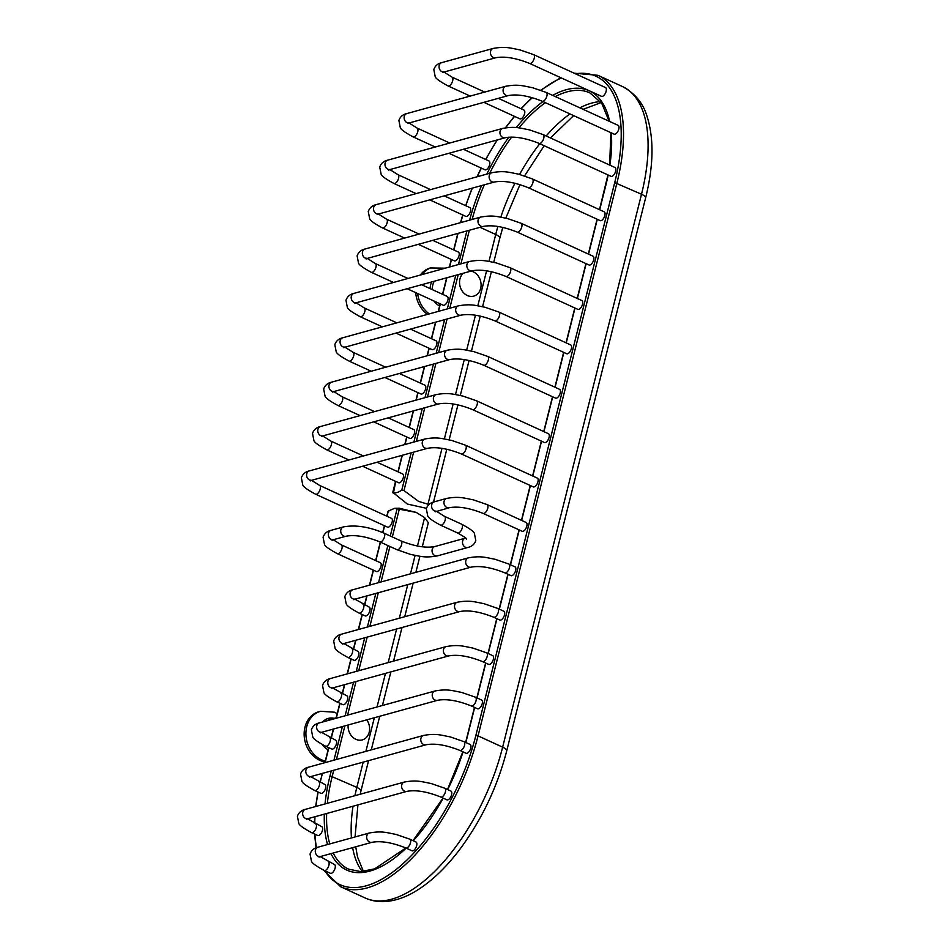 <?xml version="1.0" encoding="UTF-8"?>
<svg xmlns="http://www.w3.org/2000/svg" width="949" height="949" viewBox="0 0 949 949"><rect width="100%" height="100%" fill="white"/><g stroke="black" fill="none" stroke-linecap="round" stroke-linejoin="round"><path stroke-width="1.42" d="M428.96 504.512L418.568 501.38L403.977 490.574L401.795 490.075C398.461 492.46 395.519 493.266 392.969 492.507L407.37 504.049L426.433 508.308M387.002 516.28L388.319 511.013L388.77 511.725L388.319 511.013L394.654 508.32L416.397 512.448L399.256 508.213L394.654 508.32M483.86 102.338L519.922 118.839A4.828 2.266 -65.4 0 0 524.595 113.714A4.828 2.266 -65.4 0 0 523.943 110.06L498.344 98.34M533.587 54.615L605.509 87.545A4.828 2.266 114.6 0 1 606.15 91.211A4.828 2.266 114.6 0 1 601.488 96.335L529.566 63.405A4.828 2.266 114.6 0 0 534.24 58.28A4.828 2.266 114.6 0 0 533.587 54.615L519.898 49.882C510.23 48.067 505.722 46.181 493.183 48.435A4.828 3.962 74.6 0 0 490.586 51.317A4.828 3.962 74.6 0 0 491.677 56.193A4.828 3.962 74.6 0 0 495.758 57.747C504.702 56.098 515.971 57.984 529.566 63.405M448.924 153.275L484.986 169.788A4.828 2.266 -65.4 0 0 489.66 164.663A4.828 2.266 -65.4 0 0 489.008 160.998L463.409 149.278M546.233 92.433L618.143 125.363A4.828 2.266 114.6 0 1 618.795 129.017A4.828 2.266 114.6 0 1 614.122 134.141L542.211 101.223A4.828 2.266 114.6 0 0 546.873 96.086A4.828 2.266 114.6 0 0 546.233 92.433L532.531 87.699C522.863 85.885 518.368 83.998 505.817 86.252A4.828 3.962 74.6 0 0 503.231 89.135A4.828 3.962 74.6 0 0 504.31 94.01A4.828 3.962 74.6 0 0 508.391 95.564C517.335 93.915 528.617 95.802 542.211 101.223M429.767 199.871L465.817 216.384A4.828 2.266 -65.4 0 0 470.49 211.259A4.828 2.266 -65.4 0 0 469.838 207.594L444.251 195.874M543.101 134.592L615.011 167.522A4.828 2.266 114.6 0 1 615.664 171.188A4.828 2.266 114.6 0 1 610.99 176.312L539.079 143.382A4.828 2.266 114.6 0 0 543.753 138.257A4.828 2.266 114.6 0 0 543.101 134.592L529.4 129.859C519.732 128.056 515.236 126.158 502.685 128.412A4.828 3.962 74.6 0 0 500.099 131.294A4.828 3.962 74.6 0 0 501.191 136.17A4.828 3.962 74.6 0 0 505.259 137.735C514.216 136.075 525.485 137.961 539.079 143.382M418.307 244.344L454.357 260.845A4.828 2.266 -65.4 0 0 459.031 255.72A4.828 2.266 -65.4 0 0 458.379 252.066L432.78 240.346M532.27 178.887L604.181 211.817A4.828 2.266 114.6 0 1 604.833 215.482A4.828 2.266 114.6 0 1 600.159 220.607L528.249 187.677A4.828 2.266 114.6 0 0 532.911 182.552A4.828 2.266 114.6 0 0 532.27 178.887L518.569 174.153C508.901 172.338 504.405 170.452 491.855 172.706A4.828 3.962 74.6 0 0 489.269 175.589A4.828 3.962 74.6 0 0 490.348 180.464A4.828 3.962 74.6 0 0 494.429 182.018C503.385 180.369 514.655 182.255 528.249 187.677M407.157 288.721L443.207 305.234A4.828 2.266 -65.4 0 0 447.881 300.098A4.828 2.266 -65.4 0 0 447.24 296.444L421.641 284.724M521.12 223.264L593.03 256.194A4.828 2.266 114.6 0 1 593.683 259.86A4.828 2.266 114.6 0 1 589.009 264.985L517.098 232.054A4.828 2.266 114.6 0 0 521.772 226.93A4.828 2.266 114.6 0 0 521.12 223.264L507.418 218.531C497.751 216.728 493.255 214.83 480.704 217.084A4.828 3.962 74.6 0 0 478.118 219.966A4.828 3.962 74.6 0 0 479.209 224.842A4.828 3.962 74.6 0 0 483.278 226.408C492.234 224.747 503.504 226.633 517.098 232.054M396.006 333.099L432.068 349.612A4.828 2.266 -65.4 0 0 436.73 344.487A4.828 2.266 -65.4 0 0 436.089 340.821L410.49 329.101M509.969 267.654L581.891 300.584A4.828 2.266 114.6 0 1 582.532 304.238A4.828 2.266 114.6 0 1 577.858 309.362L505.947 276.432A4.828 2.266 114.6 0 0 510.621 271.307A4.828 2.266 114.6 0 0 509.969 267.654L496.28 262.92C486.612 261.105 482.104 259.207 469.565 261.461A4.828 3.962 74.6 0 0 466.967 264.344A4.828 3.962 74.6 0 0 468.059 269.219A4.828 3.962 74.6 0 0 472.127 270.785C481.084 269.125 492.353 271.011 505.947 276.432M384.855 377.477L420.917 393.989A4.828 2.266 -65.4 0 0 425.591 388.865A4.828 2.266 -65.4 0 0 424.938 385.199L399.339 373.479M498.83 312.031L570.74 344.962A4.828 2.266 114.6 0 1 571.381 348.615A4.828 2.266 114.6 0 1 566.719 353.74L494.809 320.821A4.828 2.266 114.6 0 0 499.471 315.685A4.828 2.266 114.6 0 0 498.83 312.031L485.129 307.298C475.461 305.483 470.965 303.597 458.414 305.851A4.828 3.962 74.6 0 0 455.817 308.733A4.828 3.962 74.6 0 0 456.908 313.609A4.828 3.962 74.6 0 0 460.989 315.163C469.933 313.514 481.214 315.4 494.809 320.821M373.716 421.854L409.766 438.367A4.828 2.266 -65.4 0 0 414.44 433.242A4.828 2.266 -65.4 0 0 413.788 429.577L388.2 417.857M487.679 356.409L559.59 389.339A4.828 2.266 114.6 0 1 560.242 392.993A4.828 2.266 114.6 0 1 555.568 398.129L483.658 365.199A4.828 2.266 114.6 0 0 488.32 360.074A4.828 2.266 114.6 0 0 487.679 356.409L473.978 351.676C464.31 349.861 459.814 347.975 447.264 350.228A4.828 3.962 74.6 0 0 444.678 353.111A4.828 3.962 74.6 0 0 445.769 357.987A4.828 3.962 74.6 0 0 449.838 359.541C458.794 357.892 470.063 359.778 483.658 365.199M362.565 466.232L398.627 482.744A4.828 2.266 -65.4 0 0 403.289 477.62A4.828 2.266 -65.4 0 0 402.649 473.966L377.05 462.234M476.528 400.786L548.451 433.717A4.828 2.266 114.6 0 1 549.091 437.382A4.828 2.266 114.6 0 1 544.418 442.507L472.507 409.577A4.828 2.266 114.6 0 0 477.181 404.452A4.828 2.266 114.6 0 0 476.528 400.786L462.839 396.053C453.171 394.238 448.663 392.352 436.125 394.606A4.828 3.962 74.6 0 0 433.527 397.489A4.828 3.962 74.6 0 0 434.618 402.364A4.828 3.962 74.6 0 0 438.687 403.918C447.643 402.269 458.913 404.155 472.507 409.577M319.588 485.413A4.828 2.266 -65.4 0 1 320.228 489.067A4.828 2.266 -65.4 0 1 315.566 494.204L387.477 527.122A4.828 2.266 -65.4 0 0 392.151 521.997A4.828 2.266 -65.4 0 0 391.498 518.344L319.588 485.413L311.533 480.336M465.39 445.164L537.3 478.094A4.828 2.266 114.6 0 1 537.941 481.76A4.828 2.266 114.6 0 1 533.279 486.884L461.356 453.954A4.828 2.266 114.6 0 0 466.03 448.83A4.828 2.266 114.6 0 0 465.39 445.164L451.688 440.431C442.02 438.628 437.513 436.73 424.974 438.984A4.828 3.962 74.6 0 0 422.376 441.866A4.828 3.962 74.6 0 0 423.468 446.742A4.828 3.962 74.6 0 0 427.548 448.308C436.493 446.647 447.762 448.533 461.356 453.954M341.308 544.845A4.828 2.266 -65.4 0 1 341.948 548.498A4.828 2.266 -65.4 0 1 337.286 553.623L376.326 571.512A4.828 2.266 -65.4 0 0 381 566.375A4.828 2.266 -65.4 0 0 380.347 562.721L341.308 544.845L333.253 539.756M487.11 504.595L526.149 522.484A4.828 2.266 114.6 0 1 526.802 526.137A4.828 2.266 114.6 0 1 522.128 531.262L483.077 513.385A4.828 2.266 114.6 0 0 487.75 508.261A4.828 2.266 114.6 0 0 487.11 504.595L473.409 499.862C463.741 498.047 459.233 496.161 446.694 498.415A4.828 3.962 74.6 0 0 444.096 501.297A4.828 3.962 74.6 0 0 445.188 506.173A4.828 3.962 74.6 0 0 449.268 507.727L435.306 511.808L435.686 511.072M363.028 604.276A4.828 2.266 -65.4 0 1 363.669 607.929A4.828 2.266 -65.4 0 1 359.007 613.054L365.175 615.889A4.828 2.266 -65.4 0 0 369.849 610.765A4.828 2.266 -65.4 0 0 369.208 607.099L354.973 599.187M508.818 564.026L514.999 566.861A4.828 2.266 114.6 0 1 515.651 570.515A4.828 2.266 114.6 0 1 510.977 575.64L504.797 572.816A4.828 2.266 114.6 0 0 509.471 567.692A4.828 2.266 114.6 0 0 508.818 564.026L495.129 559.293C485.461 557.478 480.953 555.592 468.415 557.846A4.828 3.962 74.6 0 0 465.817 560.729A4.828 3.962 74.6 0 0 466.908 565.604A4.828 3.962 74.6 0 0 470.989 567.158C479.933 565.509 491.202 567.395 504.797 572.816M351.877 648.653A4.828 2.266 -65.4 0 1 352.518 652.307A4.828 2.266 -65.4 0 1 347.856 657.443L354.036 660.267A4.828 2.266 -65.4 0 0 358.698 655.142A4.828 2.266 -65.4 0 0 358.058 651.477L343.823 643.576M497.679 608.404L503.86 611.239A4.828 2.266 114.6 0 1 504.5 614.893A4.828 2.266 114.6 0 1 499.826 620.029L493.658 617.194A4.828 2.266 114.6 0 0 498.32 612.069A4.828 2.266 114.6 0 0 497.679 608.404L483.978 603.671C474.31 601.868 469.814 599.97 457.264 602.224A4.828 3.962 74.6 0 0 454.666 605.106A4.828 3.962 74.6 0 0 455.757 609.982A4.828 3.962 74.6 0 0 459.838 611.547C468.782 609.887 480.064 611.773 493.658 617.194M340.727 693.031A4.828 2.266 -65.4 0 1 341.379 696.696A4.828 2.266 -65.4 0 1 336.705 701.821L342.886 704.644A4.828 2.266 -65.4 0 0 347.559 699.52A4.828 2.266 -65.4 0 0 346.907 695.866L332.684 687.954M486.529 652.793L492.709 655.617A4.828 2.266 114.6 0 1 493.35 659.282A4.828 2.266 114.6 0 1 488.688 664.407L482.507 661.572A4.828 2.266 114.6 0 0 487.181 656.447A4.828 2.266 114.6 0 0 486.529 652.793L472.827 648.048C463.159 646.245 458.664 644.347 446.113 646.601A4.828 3.962 74.6 0 0 443.527 649.484A4.828 3.962 74.6 0 0 444.618 654.359A4.828 3.962 74.6 0 0 448.687 655.925C457.643 654.264 468.913 656.15 482.507 661.572M329.588 737.409A4.828 2.266 -65.4 0 1 330.228 741.074A4.828 2.266 -65.4 0 1 325.554 746.199L331.735 749.022A4.828 2.266 -65.4 0 0 336.409 743.897A4.828 2.266 -65.4 0 0 335.756 740.244L321.533 732.331M475.378 697.171L481.558 699.994A4.828 2.266 114.6 0 1 482.211 703.66A4.828 2.266 114.6 0 1 477.537 708.784L471.356 705.949A4.828 2.266 114.6 0 0 476.03 700.825A4.828 2.266 114.6 0 0 475.378 697.171L461.688 692.438C452.021 690.623 447.513 688.725 434.974 690.991A4.828 3.962 74.6 0 0 432.376 693.873A4.828 3.962 74.6 0 0 433.468 698.749A4.828 3.962 74.6 0 0 437.536 700.303C446.493 698.654 457.762 700.528 471.356 705.949M318.745 781.703A4.828 2.266 -65.4 0 1 319.398 785.369A4.828 2.266 -65.4 0 1 314.724 790.493L320.904 793.317A4.828 2.266 -65.4 0 0 325.578 788.192A4.828 2.266 -65.4 0 0 324.926 784.538L310.703 776.626M463.919 741.632L470.099 744.467A4.828 2.266 114.6 0 1 470.751 748.12A4.828 2.266 114.6 0 1 466.078 753.245L459.897 750.422A4.828 2.266 114.6 0 0 464.571 745.297A4.828 2.266 114.6 0 0 463.919 741.632L450.217 736.899C440.55 735.084 436.054 733.197 423.503 735.451A4.828 3.962 74.6 0 0 420.917 738.334A4.828 3.962 74.6 0 0 422.008 743.209A4.828 3.962 74.6 0 0 426.077 744.763C435.033 743.114 446.303 745.001 459.897 750.422M315.626 823.874A4.828 2.266 -65.4 0 1 316.266 827.528A4.828 2.266 -65.4 0 1 311.592 832.653L317.773 835.488A4.828 2.266 -65.4 0 0 322.446 830.363A4.828 2.266 -65.4 0 0 321.794 826.698L307.571 818.785M444.749 788.228L450.929 791.063A4.828 2.266 114.6 0 1 451.582 794.716A4.828 2.266 114.6 0 1 446.908 799.841L440.727 797.018A4.828 2.266 114.6 0 0 445.401 791.881A4.828 2.266 114.6 0 0 444.749 788.228L431.06 783.494C421.392 781.679 416.884 779.793 404.345 782.047A4.828 3.962 74.6 0 0 401.747 784.93A4.828 3.962 74.6 0 0 402.839 789.805A4.828 3.962 74.6 0 0 406.907 791.359C415.864 789.71 427.133 791.596 440.727 797.018M328.259 861.68A4.828 2.266 -65.4 0 1 328.9 865.346A4.828 2.266 -65.4 0 1 324.238 870.47L330.418 873.305A4.828 2.266 -65.4 0 0 335.08 868.169A4.828 2.266 -65.4 0 0 334.439 864.515L320.204 856.603M409.826 839.177L415.994 842A4.828 2.266 114.6 0 1 416.647 845.666A4.828 2.266 114.6 0 1 411.973 850.79L405.792 847.955A4.828 2.266 114.6 0 0 410.466 842.831A4.828 2.266 114.6 0 0 409.826 839.177L396.124 834.444C386.457 832.629 381.949 830.731 369.41 832.985A4.828 3.962 74.6 0 0 366.812 835.867A4.828 3.962 74.6 0 0 367.904 840.743A4.828 3.962 74.6 0 0 371.984 842.309C380.929 840.648 392.198 842.534 405.792 847.955M395.757 481.428L393.349 493.504M415.852 512.187L424.606 517.573L428.331 522.709L422.281 546.814M366.765 719.84A12.895 10.593 -105.4 0 1 369.197 732.213A12.895 10.593 -105.4 0 1 356.824 739.698A12.895 10.593 -105.4 0 1 348.117 724.989M325.282 761.122A25.801 21.186 74.6 0 1 306.741 726.661A25.801 21.186 -105.4 0 1 320.584 711.276L318.817 711.762A25.801 21.186 -105.4 0 0 304.973 727.148A25.801 21.186 74.6 0 0 325.08 761.917M470.977 271.106A12.895 10.593 -105.4 0 1 480.668 288.425A12.895 10.593 -105.4 0 1 467.335 295.519A12.895 10.593 -105.4 0 1 459.957 278.935A12.895 10.593 -105.4 0 1 463.29 273.229M415.698 292.636A25.801 21.186 74.6 0 0 427.524 314.368M420.253 275.08A25.801 21.186 -105.4 0 1 430.288 267.962L445.271 268.176M384.606 525.817L382.886 532.65M380.502 542.164L375.851 560.657M373.455 570.195L369.719 585.094M367.014 595.865L364.701 605.035M362.304 614.572L358.568 629.472M355.863 640.243L353.562 649.424M351.166 658.95L347.417 673.849M344.712 684.62L342.411 693.802M340.015 703.328L336.278 718.227M333.562 728.998L331.26 738.18M328.864 747.717L325.127 762.605M322.423 773.376L321.201 778.216A140.535 66.015 -65.4 0 0 320.204 782.367M318.152 792.059A140.535 66.015 -65.4 0 0 315.922 806.448M314.997 816.733A140.535 66.015 -65.4 0 0 314.724 823.447M314.914 834.171A140.535 66.015 -65.4 0 0 316.492 847.671M324.831 870.743A140.535 66.015 -65.4 0 0 402.72 863.946A140.535 66.015 -65.4 0 0 475.84 735.534L614.715 182.635A140.535 66.015 -65.4 0 0 575.462 73.797M561.44 77.996A140.535 66.015 -65.4 0 0 541.096 90.321M532.365 97.652A140.535 66.015 -65.4 0 0 521.203 108.803M514.572 116.395A140.535 66.015 -65.4 0 0 505.698 127.795M497.371 139.906A140.535 66.015 -65.4 0 0 485.793 159.527M481.357 168.127A140.535 66.015 -65.4 0 0 477.252 176.739M472.341 188.116A140.535 66.015 -65.4 0 0 465.805 205.755M462.887 215.043A140.535 66.015 -65.4 0 0 460.787 222.588M458.059 233.359L453.883 250.002M451.487 259.54L449.624 266.966M446.92 277.749L442.732 294.38M440.336 303.917L438.474 311.355M435.769 322.126L431.593 338.757M429.197 348.295L427.323 355.733M424.618 366.504L420.443 383.147M418.046 392.672L416.184 400.11M413.467 410.881L409.292 427.524M406.896 437.05L405.033 444.488M402.329 455.259L398.141 471.902M466.896 230.927L458.45 264.534M455.745 275.305L447.299 308.911M444.595 319.683L436.16 353.289M433.456 364.06L425.01 397.678M422.305 408.45L413.859 442.056M411.154 452.827L401.795 490.075M599.685 209.765L605.889 185.067A124.485 58.482 -65.4 0 0 608.155 175.019M609.875 165.173A124.485 58.482 -65.4 0 0 611.275 132.848M609.649 121.472A124.485 58.482 -65.4 0 0 552.65 95.375M542.982 101.579A124.485 58.482 -65.4 0 0 516.173 127.617M508.83 137.166A124.485 58.482 -65.4 0 0 486.837 174.094M481.594 185.565A124.485 58.482 -65.4 0 0 469.613 220.144M465.817 742.498A124.485 58.482 -65.4 0 0 467.003 737.978L474.666 707.468M477.062 697.942L485.817 663.09M488.213 653.553L496.956 618.712M499.352 609.175L508.106 574.335M510.503 564.797L519.257 529.945M521.653 520.42L530.408 485.568M532.792 476.042L541.547 441.19M543.943 431.653L552.698 396.812M555.094 387.275L563.848 352.435M566.245 342.897L574.987 308.045M577.383 298.52L586.138 263.668M588.534 254.142L597.289 219.29M331.248 770.944L330.038 775.784A124.485 58.482 -65.4 0 0 325.021 803.945M324.333 814.147A124.485 58.482 -65.4 0 0 327.547 844.539M330.987 853.626A124.485 58.482 -65.4 0 0 406.113 848.109M413.254 840.743A124.485 58.482 -65.4 0 0 443.195 798.145M447.691 789.568A124.485 58.482 -65.4 0 0 463.053 751.869M397.156 508.581L390.264 536.007M387.868 545.545L378.544 582.65M375.84 593.422L367.393 627.028M364.689 637.799L356.255 671.406M353.55 682.177L345.104 715.795M342.399 726.566L333.953 760.173M321.201 778.216L322.186 773.447M475.84 735.534L478.047 735.89L616.933 182.979A142.172 66.786 -65.4 0 0 597.906 75.303L622.497 86.561A142.172 66.786 114.6 0 1 641.512 194.237L502.638 747.148A142.172 66.786 114.6 0 1 365.223 898.003C371.462 900.815 378.117 901.989 385.223 901.55C395.757 900.791 406.433 897.019 417.263 890.209C432.21 880.791 446.469 867.054 460.075 849.011C481.795 819.639 497.335 786.958 506.695 750.967A9.668 3.132 -165.9 0 0 502.638 747.148L478.047 735.89A142.172 66.786 -65.4 0 1 340.644 886.746L323.538 870.15M614.715 182.635L641.512 194.237A9.668 3.132 -165.9 0 1 645.569 198.068L506.695 750.967M469.364 230.239L460.929 263.846M458.225 274.617L449.779 308.235M447.074 319.006L438.628 352.613M435.923 363.384L427.489 396.99M424.784 407.762L416.338 441.368M413.634 452.139L403.977 490.574M609.104 121.223L601.702 103.204L589.863 92.883A122.848 57.711 -65.4 0 0 555.295 96.584M545.402 102.682A122.848 57.711 -65.4 0 0 518.866 127.89M511.665 137.083A122.848 57.711 -65.4 0 0 489.696 173.299M484.334 184.806A122.848 57.711 -65.4 0 0 472.116 219.456M480.028 227.297L495.722 234.486A122.848 57.711 114.6 0 1 497.893 226.455M500.799 217.131A122.848 57.711 114.6 0 1 514.951 183.216M519.589 174.414A122.848 57.711 114.6 0 1 539.779 143.702M546.149 135.992A122.848 57.711 114.6 0 1 569.981 113.939M579.875 107.842A122.848 57.711 114.6 0 1 600.551 101.626M333.728 770.256L332.257 776.128A122.848 57.711 -65.4 0 0 327.358 803.293M326.646 813.518A122.848 57.711 -65.4 0 0 329.778 843.934M333.218 853.009A122.848 57.711 -65.4 0 0 348.686 869.177L360.691 871.609L374.677 868.845L405.828 847.979M354.926 795.689A122.848 57.711 114.6 0 1 356.836 787.385L330.038 775.784M362.293 871.55A122.848 57.711 114.6 0 1 352.637 847.647M351.438 837.955A122.848 57.711 114.6 0 1 353.016 806.235M399.399 508.783L392.328 536.956M389.932 546.494L381.024 581.962M378.319 592.745L369.873 626.352M367.168 637.123L358.722 670.729M356.017 681.501L347.583 715.107M344.878 725.878L336.432 759.485M360.157 794.242L360.893 791.217A9.668 3.132 14.1 0 0 356.836 787.385L363.182 762.13M365.887 751.359L374.333 717.752M377.038 706.981L385.472 673.375M388.177 662.592L396.623 628.985M399.327 618.214L407.773 584.608M410.478 573.837L415.093 555.438M417.453 546.055L424.606 517.573M326.812 720.837A15.35 12.61 -105.4 0 1 329.564 719.627L336.16 717.812M328.022 747.326A15.35 12.61 74.6 0 0 328.639 747.729M322.34 744.597A16.868 13.855 74.6 0 0 328.117 749.793M322.553 722.011A16.868 13.855 -105.4 0 1 334.19 718.346M488.96 261.402L495.722 234.486A9.668 3.132 14.1 0 1 499.767 238.306L502.804 227.369M427.94 504.299L441.997 448.331M444.369 438.913L453.148 403.954M455.508 394.535L464.298 359.564M466.659 350.157L475.449 315.187M477.81 305.78L486.588 270.809M432.305 289.611A15.35 12.61 74.6 0 1 432.803 284.985A15.35 12.61 -105.4 0 1 434.31 281.224M439.506 303.526A15.35 12.61 74.6 0 0 440.111 303.929M431.617 281.96A16.868 13.855 -105.4 0 0 430.68 284.676A16.868 13.855 74.6 0 0 430.146 288.615M433.942 300.987A16.868 13.855 74.6 0 0 439.601 305.993M422.02 274.593A25.801 21.186 -105.4 0 1 432.056 267.476M417.619 293.502A25.801 21.186 74.6 0 0 429.292 313.882M470.206 96.074L448.011 85.92A4.828 2.266 -65.4 0 0 452.673 80.784A4.828 2.266 -65.4 0 0 452.032 77.13L484.69 92.077M448.011 85.92C439.624 81.389 435.342 78.233 435.164 76.43L433.812 69.491C435.188 65.766 437.845 63.476 441.807 62.61A4.828 3.962 74.6 0 0 439.209 65.493A4.828 3.962 74.6 0 0 440.3 70.368A4.828 3.962 74.6 0 0 444.381 71.934L442.803 72.587L443.195 71.851M435.271 147.024L413.076 136.858A4.828 2.266 -65.4 0 0 417.75 131.733A4.828 2.266 -65.4 0 0 417.097 128.068L449.755 143.026M413.076 136.858C404.689 132.338 400.407 129.171 400.241 127.38L398.888 120.44C400.253 116.715 402.922 114.414 406.872 113.56A4.828 3.962 74.6 0 0 404.286 116.442A4.828 3.962 74.6 0 0 405.365 121.318A4.828 3.962 74.6 0 0 409.446 122.872L407.868 123.524L408.26 122.789M416.101 193.62L393.906 183.454A4.828 2.266 -65.4 0 0 398.58 178.329A4.828 2.266 -65.4 0 0 397.928 174.663L430.585 189.622M393.906 183.454C385.519 178.934 381.249 175.767 381.071 173.975L379.719 167.036C381.083 163.299 383.752 161.01 387.702 160.156A4.828 3.962 74.6 0 0 385.116 163.038A4.828 3.962 74.6 0 0 386.207 167.914A4.828 3.962 74.6 0 0 390.276 169.468L388.71 170.12L389.09 169.385M404.642 238.08L382.447 227.914A4.828 2.266 -65.4 0 0 387.121 222.79A4.828 2.266 -65.4 0 0 386.468 219.136L419.126 234.083M382.447 227.914C374.06 223.395 369.79 220.239 369.612 218.436L368.259 211.497C369.624 207.772 372.293 205.482 376.243 204.616A4.828 3.962 74.6 0 0 373.657 207.499A4.828 3.962 74.6 0 0 374.736 212.374A4.828 3.962 74.6 0 0 378.817 213.928L377.239 214.581L377.631 213.857M393.491 282.458L371.296 272.304A4.828 2.266 -65.4 0 0 375.97 267.167A4.828 2.266 -65.4 0 0 375.318 263.514L407.975 278.46M371.296 272.304C362.921 267.772 358.639 264.617 358.461 262.814L357.109 255.874C358.485 252.149 361.142 249.86 365.092 248.994A4.828 3.962 74.6 0 0 362.506 251.876A4.828 3.962 74.6 0 0 363.597 256.752A4.828 3.962 74.6 0 0 367.666 258.318L366.1 258.97L366.48 258.235M382.352 326.847L360.146 316.681A4.828 2.266 -65.4 0 0 364.819 311.557A4.828 2.266 -65.4 0 0 364.179 307.891L396.824 322.85M360.146 316.681C351.771 312.15 347.488 308.994 347.31 307.203L345.958 300.264C347.334 296.527 349.991 294.237 353.953 293.383A4.828 3.962 74.6 0 0 351.355 296.266A4.828 3.962 74.6 0 0 352.447 301.141A4.828 3.962 74.6 0 0 356.516 302.695L354.95 303.348L355.329 302.612M371.201 371.225L349.007 361.059A4.828 2.266 -65.4 0 0 353.669 355.934A4.828 2.266 -65.4 0 0 353.028 352.269L385.685 367.227M349.007 361.059C340.62 356.539 336.337 353.372 336.171 351.581L334.819 344.641C336.183 340.905 338.852 338.615 342.803 337.761A4.828 3.962 74.6 0 0 340.205 340.644A4.828 3.962 74.6 0 0 341.296 345.519A4.828 3.962 74.6 0 0 345.377 347.073L343.799 347.725L344.19 346.99M360.051 415.603L337.856 405.437A4.828 2.266 -65.4 0 0 342.53 400.312A4.828 2.266 -65.4 0 0 341.877 396.646L374.535 411.605M337.856 405.437C329.469 400.917 325.199 397.75 325.021 395.958L323.668 389.019C325.033 385.294 327.702 382.993 331.652 382.139A4.828 3.962 74.6 0 0 329.066 385.021A4.828 3.962 74.6 0 0 330.157 389.897A4.828 3.962 74.6 0 0 334.226 391.451L332.66 392.103L333.04 391.368M348.9 459.98L326.705 449.814A4.828 2.266 -65.4 0 0 331.379 444.69A4.828 2.266 -65.4 0 0 330.727 441.036L363.384 455.983M326.705 449.814C318.33 445.295 314.048 442.139 313.87 440.336L312.518 433.396C313.894 429.672 316.551 427.37 320.513 426.516A4.828 3.962 74.6 0 0 317.915 429.399A4.828 3.962 74.6 0 0 319.006 434.274A4.828 3.962 74.6 0 0 323.075 435.828L321.509 436.481L321.889 435.757M315.566 494.204C307.179 489.672 302.897 486.517 302.719 484.714L301.367 477.774C302.743 474.049 305.4 471.76 309.362 470.894A4.828 3.962 74.6 0 0 306.764 473.776A4.828 3.962 74.6 0 0 307.856 478.652A4.828 3.962 74.6 0 0 311.936 480.218L310.359 480.87L310.738 480.135M461.617 524.18A4.828 2.266 114.6 0 1 462.27 527.834A4.828 2.266 114.6 0 1 457.596 532.958L440.502 525.141A4.828 2.266 114.6 0 0 445.176 520.005A4.828 2.266 114.6 0 0 444.523 516.351L461.617 524.18C470.004 528.7 474.275 531.855 474.453 533.658L475.805 540.598C474.5 544.263 471.843 546.565 467.821 547.478L437.359 555.889C424.82 558.142 420.312 556.244 410.644 554.441L396.955 549.696L379.861 541.879A4.828 2.266 -65.4 0 0 384.523 536.754A4.828 2.266 -65.4 0 0 383.882 533.089C368.841 526.742 355.365 524.678 343.467 526.909L331.082 530.325A4.828 3.962 74.6 0 0 328.484 533.208A4.828 3.962 74.6 0 0 329.576 538.083A4.828 3.962 74.6 0 0 333.657 539.637L332.079 540.289L332.458 539.566M343.467 526.909A4.828 3.962 74.6 0 0 340.881 529.791A4.828 3.962 74.6 0 0 343.645 535.995A4.828 3.962 74.6 0 0 346.041 536.221L333.657 539.637M396.955 549.696A4.828 2.266 -65.4 0 0 401.617 544.572A4.828 2.266 -65.4 0 0 400.976 540.918L383.882 533.089M437.359 555.889A4.828 3.962 -105.4 0 1 433.29 554.323A4.828 3.962 -105.4 0 1 432.198 549.447A4.828 3.962 -105.4 0 1 434.784 546.565C425.84 548.225 414.571 546.339 400.976 540.918M467.821 547.478A4.828 3.962 -105.4 0 1 463.741 545.924A4.828 3.962 -105.4 0 1 462.649 541.049A4.828 3.962 -105.4 0 1 465.247 538.166L434.784 546.565M446.694 498.415L434.298 501.831A4.828 3.962 74.6 0 0 431.712 504.714A4.828 3.962 74.6 0 0 434.476 510.93A4.828 3.962 74.6 0 0 436.872 511.155M359.007 613.054C350.62 608.534 346.338 605.379 346.16 603.576L344.807 596.636C346.183 592.911 348.841 590.61 352.803 589.756A4.828 3.962 74.6 0 0 350.205 592.639A4.828 3.962 74.6 0 0 351.296 597.514A4.828 3.962 74.6 0 0 355.377 599.068L353.799 599.721L354.179 598.997M347.856 657.443C339.469 652.912 335.187 649.757 335.021 647.953L333.668 641.014C335.033 637.289 337.702 635 341.652 634.134A4.828 3.962 74.6 0 0 339.054 637.016A4.828 3.962 74.6 0 0 340.145 641.892A4.828 3.962 74.6 0 0 344.226 643.458L342.648 644.11L343.04 643.375M336.705 701.821C328.318 697.29 324.048 694.134 323.87 692.343L322.518 685.392C323.882 681.667 326.551 679.377 330.501 678.511A4.828 3.962 74.6 0 0 327.915 681.394A4.828 3.962 74.6 0 0 329.006 686.269A4.828 3.962 74.6 0 0 333.075 687.835L331.509 688.488L331.889 687.752M325.554 746.199C317.18 741.679 312.897 738.512 312.719 736.721L311.367 729.781C312.743 726.044 315.4 723.755 319.362 722.901A4.828 3.962 74.6 0 0 316.764 725.783A4.828 3.962 74.6 0 0 317.856 730.659A4.828 3.962 74.6 0 0 321.925 732.213L320.359 732.865L320.738 732.13M314.724 790.493C306.337 785.962 302.067 782.806 301.889 781.015L300.536 774.076C301.901 770.339 304.57 768.049 308.52 767.195A4.828 3.962 74.6 0 0 305.934 770.066A4.828 3.962 74.6 0 0 307.025 774.953A4.828 3.962 74.6 0 0 311.094 776.507L309.528 777.16L309.908 776.424M311.592 832.653C303.217 828.133 298.935 824.978 298.757 823.174L297.405 816.235C298.781 812.51 301.438 810.221 305.4 809.355A4.828 3.962 74.6 0 0 302.802 812.237A4.828 3.962 74.6 0 0 303.894 817.113A4.828 3.962 74.6 0 0 307.962 818.667L306.397 819.319L306.776 818.596M324.238 870.47C315.851 865.951 311.569 862.783 311.402 860.992L310.05 854.053C311.414 850.328 314.083 848.026 318.034 847.172A4.828 3.962 74.6 0 0 315.436 850.055A4.828 3.962 74.6 0 0 316.527 854.93A4.828 3.962 74.6 0 0 320.608 856.484L319.03 857.137L319.422 856.401M388.011 511.381L386.801 516.185M384.404 525.722L382.684 532.555M380.3 542.081L375.65 560.574M373.254 570.1L369.481 585.153M366.765 595.925L364.499 604.952M362.115 614.477L358.331 629.531M355.626 640.302L353.36 649.33M350.964 658.867L347.18 673.909M344.475 684.692L342.209 693.707M339.813 703.245L336.029 718.298M333.324 729.069L331.059 738.085M328.662 747.622L324.89 762.676M316.064 847.837L314.546 834.005M314.416 823.305L314.7 816.816M315.649 806.52L317.927 791.964M319.991 782.273L320.928 778.417M460.55 222.647L462.697 214.948M465.627 205.66L472.104 188.187M477.015 176.799L481.179 168.044M485.615 159.456L497.074 139.989M505.39 127.842L514.346 116.288M520.954 108.684L532.021 97.557M540.705 90.179L560.776 77.688M574.181 73.203L597.906 75.303M392.732 492.555L395.555 481.345M397.951 471.807L402.091 455.33M404.796 444.559L406.694 436.967M409.09 427.43L413.23 410.953M415.935 400.181L417.845 392.578M420.241 383.052L424.381 366.575M427.086 355.792L428.995 348.2M431.392 338.674L435.532 322.186M438.236 311.414L440.146 303.822M442.531 294.285L446.671 277.808M449.375 267.037L451.285 259.445M453.681 249.907L457.821 233.43M610.871 132.658L609.638 165.067M607.941 174.913L599.483 209.67M597.087 219.195L588.333 254.047M585.936 263.585L577.182 298.425M574.797 307.962L566.043 342.803M563.647 352.34L554.892 387.192M552.496 396.718L543.741 431.57M541.345 441.095L532.603 475.947M530.206 485.473L521.452 520.325M519.056 529.862L510.301 564.702M507.905 574.24L499.15 609.08M496.766 618.618L488.011 653.47M485.615 662.995L476.861 697.847M474.464 707.373L465.627 742.415M413.005 840.636L443.017 798.062M447.513 789.497L462.863 751.774M360.893 791.217L368.568 760.635M371.273 749.864L379.719 716.258M382.423 705.487L390.869 671.88M393.574 661.109L402.008 627.503M404.725 616.731L413.159 583.125M415.864 572.354L419.909 556.244M320.584 711.276L334.392 712.201L337.215 713.601M363.443 871.467L357.524 856.994L355.721 846.793M355.068 836.947L357.915 804.882M505.793 218.14L519.993 184.581M524.572 175.897L544.192 145.719M550.444 137.961L573.635 115.612M583.101 109.313L601.239 102.551M645.569 198.068C653.636 165.719 654.098 138.424 646.981 116.181C643.149 103.216 634.988 93.346 622.497 86.561M433.515 502.068L446.801 449.209M449.15 439.838L457.94 404.832M460.301 395.46L469.091 360.454M471.451 351.071L480.241 316.076M482.59 306.693L491.392 271.687M493.741 262.315L499.767 238.306M340.644 886.746L365.223 898.003M452.032 77.13L443.978 72.053M441.807 62.61L493.183 48.435M444.381 71.934L495.758 57.747M417.097 128.068L409.043 122.99M406.872 113.56L505.817 86.252M409.446 122.872L508.391 95.564M397.928 174.663L389.885 169.586M387.702 160.156L502.685 128.412M390.276 169.468L505.259 137.735M386.468 219.136L378.426 214.047M376.243 204.616L491.855 172.706M378.817 213.928L494.429 182.018M375.318 263.514L367.275 258.436M365.092 248.994L480.704 217.084M367.666 258.318L483.278 226.408M364.179 307.891L356.124 302.814M353.953 293.383L469.565 261.461M356.516 302.695L472.127 270.785M353.028 352.269L344.973 347.192M342.803 337.761L458.414 305.851M345.377 347.073L460.989 315.163M341.877 396.646L333.834 391.569M331.652 382.139L447.264 350.228M334.226 391.451L449.838 359.541M330.727 441.036L322.684 435.947M320.513 426.516L436.125 394.606M323.075 435.828L438.687 403.918M309.362 470.894L424.974 438.984M311.936 480.218L427.548 448.308M337.286 553.623C328.9 549.103 324.617 545.948 324.439 544.145L323.087 537.205C324.463 533.48 327.12 531.191 331.082 530.325M379.861 541.879C366.267 536.458 354.997 534.572 346.041 536.221M457.596 532.958C464.547 536.92 467.489 538.961 466.422 539.068M440.502 525.141C432.115 520.61 427.845 517.454 427.667 515.651L426.315 508.711C427.679 504.987 430.348 502.697 434.298 501.831M444.523 516.351L436.481 511.274M449.268 507.727C458.213 506.078 469.482 507.964 483.077 513.385M352.803 589.756L468.415 557.846M355.377 599.068L470.989 567.158M341.652 634.134L457.264 602.224M344.226 643.458L459.838 611.547M330.501 678.511L446.113 646.601M333.075 687.835L448.687 655.925M319.362 722.901L434.974 690.991M321.925 732.213L437.536 700.303M308.52 767.195L423.503 735.451M311.094 776.507L426.077 744.763M305.4 809.355L404.345 782.047M307.962 818.667L406.907 791.359M318.034 847.172L369.41 832.985M320.608 856.484L371.984 842.309"/></g></svg>
